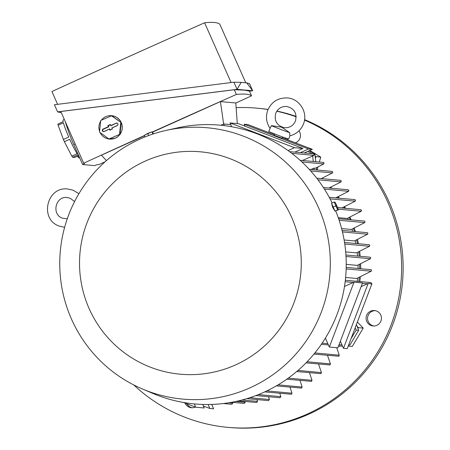 <?xml version="1.0" encoding="UTF-8"?>
<svg xmlns="http://www.w3.org/2000/svg" width="450" height="450" viewBox="0 0 450 450"><rect width="100%" height="100%" fill="white"/><g stroke="black" fill="none" stroke-linecap="round" stroke-linejoin="round"><path stroke-width="0.67" d="M264.69 391.911L291.442 394.256L291.96 393.204L290.036 387.146M313.965 354.071L338.816 356.243L339.266 355.185L336.713 347.704M306.034 362.863L329.963 364.95L330.424 363.892L327.471 355.309M296.719 371.531L320.963 373.641L321.435 372.589L318.527 364.005M286.802 379.204L311.518 381.358L312.007 380.306L309.482 372.696M276.339 385.892L301.641 388.103L302.141 387.051L299.981 380.407M255.915 395.578L279.934 397.772L280.839 396.652L279.776 393.294M246.842 398.649L268.487 400.624L269.404 399.51L268.515 396.726M238.567 400.86L256.607 402.508L257.529 401.394L256.944 399.572M231.784 402.272L244.282 403.414L245.216 402.3L244.935 401.439M223.38 403.532L231.812 404.303L232.757 403.189L232.476 402.334M336.274 197.601A121.264 120.42 95.2 0 1 336.516 197.944M342.562 207.636A121.264 120.42 95.2 0 1 342.81 208.08M347.799 218.143A121.264 120.42 95.2 0 1 348.435 219.617M352.001 229.118A121.264 120.42 95.2 0 1 352.71 231.351M355.151 240.564A121.264 120.42 95.2 0 1 355.77 243.501M357.204 252.506A121.264 120.42 95.2 0 1 357.581 256.056M358.071 264.983A121.264 120.42 95.2 0 1 358.082 268.493M357.604 278.061A121.264 120.42 95.2 0 1 357.266 281.334M354.538 199.693L355.489 200.087L355.202 201.161L341.955 207.934L337.607 207.534M347.158 218.458L338.259 217.648M338.631 218.722L364.404 221.079L364.995 221.541L364.691 222.609L351.321 229.449L341.606 228.566M342.073 230.383L367.312 232.684L367.897 233.151L367.577 234.219L354.431 240.919L344.109 239.974M344.526 242.471L369.242 244.727L369.821 245.194L369.489 246.257L356.445 252.877L345.684 251.899M345.921 254.993L370.192 257.209L370.766 257.67L370.423 258.739L357.261 265.376L346.236 264.369M346.202 267.407L371.002 269.674L371.571 270.135L371.216 271.198L356.743 278.477L345.628 277.464M338.147 209.16L361.17 211.264L361.457 210.195L360.523 209.801M347.062 218.503L361.463 211.101M344.498 286.442L354.015 282.156L362.526 282.932L337.849 347.811L329.338 347.029L325.389 338.119M354.015 282.156L329.338 347.029M202.657 404.432L204.232 407.976L195.716 407.199L183.386 402.452M194.259 403.903L195.716 407.199M361.125 286.616L368.162 283.449L371.919 283.793L347.237 348.666L343.485 348.322L340.346 341.246M368.162 283.449L343.485 348.322M211.663 404.426L213.621 408.831L209.863 408.488L203.349 405.984M208.097 404.494L209.863 408.488M355.219 327.684L356.164 330.086L351.028 338.709M356.411 324.557L358.667 330.317L356.164 330.086M358.667 330.317L349.931 344.981L348.581 345.139M340.684 346.061L338.411 346.326M349.931 344.981L348.683 344.869M245.059 126.208L244.176 124.217L247.928 124.56L274.331 134.713M282.313 137.784L312.334 149.327L304.223 152.977M231.722 126.748L230.029 122.929L238.539 123.705L302.94 148.472L294.834 152.123M302.94 148.472L294.429 147.69L288.039 150.57M230.029 122.929L294.429 147.69M312.334 149.327L308.576 148.984L300.465 152.634M282.099 138.257L274.134 135.242L274.629 133.937M244.176 124.217L308.576 148.984M289.912 135.832L288.72 138.966A10.682 0.343 -159.2 0 1 288.641 138.977A10.682 0.343 -159.2 0 1 278.049 135.264A10.682 0.343 -159.2 0 1 268.751 131.366L271.373 125.612L281.644 127.187L289.699 132.654L289.868 135.838C296.359 134.156 300.904 130.191 303.474 123.953C308.244 112.663 299.559 98.617 287.359 97.948C278.089 97.656 271.553 101.756 267.739 110.244C265.517 116.612 266.265 122.597 269.983 128.211M289.699 132.654A10.682 0.343 -159.2 0 1 279.759 129.06A10.682 0.343 -159.2 0 1 271.373 125.612M311.051 169.464L314.038 168.12L315.332 168.238L323.764 163.941L324.034 162.866L323.032 162.467M314.038 168.12L314.224 169.757M309.206 150.733L314.927 154.187L315.782 161.702M316.463 167.676L316.727 169.982M314.927 154.187L314.19 154.119M302.423 160.481L314.066 155.385L314.325 154.311L313.312 153.911M312.643 155.88L313.279 161.477M307.991 151.284L311.979 153.686M220.798 125.246L223.605 123.981L230.782 124.639M223.605 123.981L224.336 125.634M335.723 197.871L348.598 191.312L348.879 190.243L347.918 189.844M328.984 188.016L341.021 181.901L341.303 180.833L340.324 180.433M371.002 284.096L371.368 283.039L370.811 282.572L345.336 280.249M321.272 178.594L332.466 172.929L332.741 171.855L331.746 171.456M217.586 404.1L219.623 403.926M152.634 132.103L220.416 101.582L223.644 123.958L230.771 124.611M223.644 123.958L220.792 125.246M106.448 160.594L101.391 155.177L144.416 135.804M220.416 101.582L235.794 102.988L237.296 123.593M144.332 135.608A766.26 44.111 156.1 0 0 83.689 163.198A884.768 50.929 156.1 0 0 84.471 163.704L82.637 164.531L94.652 165.628L96.486 164.807A884.768 50.929 156.1 0 0 98.876 164.588A766.26 44.111 156.1 0 0 105.008 161.871M235.8 103.044A766.26 44.111 156.1 0 0 251.556 95.839A884.768 50.929 156.1 0 0 246.116 94.174A884.768 50.929 156.1 0 0 236.368 94.455A766.26 44.111 156.1 0 0 152.505 131.923M83.689 163.198L60.784 111.516L234.276 89.741L236.368 94.455M251.556 95.839L249.463 91.125L244.322 90.124L234.276 89.741M66.122 123.553A25.644 2.632 65.8 0 0 66.988 127.001A20.301 2.081 -114.2 0 1 65.351 121.809M64.282 119.407L63.264 119.863A20.301 2.081 65.8 0 0 63.191 121.697L57.864 124.099A20.301 2.081 -114.2 0 0 58.112 125.201L63.439 122.799A20.301 2.081 65.8 0 0 68.732 137.036L63.399 139.433L58.112 125.201M64.395 141.683L69.722 139.281A20.301 2.081 65.8 0 0 77.136 153.709L71.809 156.111L64.395 141.683A20.301 2.081 -114.2 0 1 63.399 139.433M78.514 155.722L74.677 157.449L72.557 157.252A20.301 2.081 -114.2 0 1 71.809 156.111M72.557 157.252L77.884 154.856A20.301 2.081 65.8 0 0 78.981 156.285M78.885 156.178L77.816 156.656L77.558 156.156M79.701 157.911L78.564 157.804A20.301 2.081 -114.2 0 1 77.816 156.656M78.564 157.804L79.47 157.393M66.988 127.001A25.644 2.632 65.8 0 0 73.778 144.54L82.637 164.531M249.486 91.176L252.675 90.771L237.071 89.342L57.578 111.87L61.335 112.753M246.757 82.89L252.675 90.771L249.508 83.633L246.757 82.89L241.166 82.378L237.071 89.342L233.91 82.204L241.166 82.378M57.578 111.87L54.416 104.732L233.91 82.204M57.6 104.327L51.93 91.524A766.26 44.111 -23.9 0 1 204.604 22.776A884.768 50.929 -23.9 0 1 214.352 22.5A884.768 50.929 -23.9 0 1 219.791 24.165L245.779 82.8M204.604 22.776L231.092 82.552M101.357 120.172A11.751 11.672 95.2 0 1 111.645 115.672L114.902 116.409L116.91 117.422L120.257 120.617L122.085 124.74L122.214 129.392L120.628 133.616L117.478 136.997L115.532 138.122L109.508 139.078A11.751 11.672 95.2 0 1 100.086 132.547M111.645 115.672A11.751 11.672 95.2 0 1 115.329 138.105A11.751 11.672 95.2 0 1 109.508 139.078M99.585 131.349A11.751 11.672 95.2 0 1 100.637 121.224M121.202 122.591L111.786 115.718L100.716 120.465L99.506 132.12L108.928 138.994L119.992 134.246L121.202 122.591L111.347 115.678M108.928 138.994L119.992 134.246M119.554 134.207L120.769 122.552M116.139 123.171A1.333 1.327 95.2 0 1 117.793 125.111A1.333 1.327 95.2 0 1 117.219 125.612L111.887 128.008L112.365 129.082L109.941 130.174L109.462 129.099L104.136 131.501A1.333 1.327 95.2 0 1 102.381 130.826A1.333 1.327 95.2 0 1 103.056 129.06L108.383 126.664L107.91 125.589L110.329 124.498L110.807 125.573L116.139 123.171L110.908 125.809L110.436 124.74L108.315 125.691L108.793 126.765L103.309 129.234A1.164 1.159 -84.8 0 0 102.724 130.776A1.164 1.159 -84.8 0 0 104.254 131.366L109.738 128.897L110.211 129.966L112.331 129.015L111.853 127.941L117.337 125.471A1.164 1.159 -84.8 0 0 117.816 125.072M117.922 123.924A1.164 1.159 -84.8 0 0 116.392 123.345M107.91 125.589L108.315 125.691M108.383 126.664L108.793 126.765M142.408 388.986A136.221 135.276 -84.8 0 0 250.132 387.765A136.221 135.276 -84.8 0 0 323.544 220.708A136.221 135.276 -84.8 0 0 166.028 130.421A136.221 135.276 -84.8 0 0 139.933 139.095A136.221 135.276 -84.8 0 0 59.754 264.96A136.221 135.276 -84.8 0 0 142.408 388.986L153.169 393.548A139.961 138.988 -84.8 0 0 263.846 392.293A139.961 138.988 -84.8 0 0 335.745 211.044M332.145 202.995A139.961 138.988 -84.8 0 0 177.441 127.884L166.028 130.421M148.669 135.529L147.825 133.622L144.236 135.394L144.934 136.963M144.248 135.388L147.994 133.284L152.089 131.856L147.825 133.622M152.933 134.032L151.987 131.901M153.416 133.875L152.567 131.951M152.803 132.092L151.858 132.007M334.181 209.841L332.668 207.428L331.988 204.969M235.558 364.916A111.651 110.874 -84.8 0 0 291.668 217.412A111.651 110.874 -84.8 0 0 145.243 161.106A111.651 110.874 -84.8 0 0 89.134 308.604A111.651 110.874 -84.8 0 0 235.558 364.916M331.824 204.053A3.578 0.366 65.8 0 0 332.887 207.27A3.578 0.366 65.8 0 0 334.733 210.566M332.972 207.146L335.756 205.892L334.316 202.016L331.532 203.271L334.991 211.072L338.355 209.869L336.262 204.429L336.459 205.757L337.421 207M334.896 202.067L336.262 204.429M334.012 202.056L334.957 202.14M334.991 211.072L337.776 209.818L335.756 205.892M338.417 209.942L337.472 209.852M315.416 158.468L315.928 156.656L315.157 156.189M358.853 281.481A122.867 122.012 -84.8 0 0 359.269 277.251M359.674 268.639A122.867 122.012 -84.8 0 0 359.646 264.212M359.196 256.202A122.867 122.012 -84.8 0 0 358.718 251.764M357.424 243.653A122.867 122.012 -84.8 0 0 356.619 239.839M354.426 231.508A122.867 122.012 -84.8 0 0 353.447 228.403M350.235 219.786A122.867 122.012 -84.8 0 0 349.228 217.434M344.723 208.254A122.867 122.012 -84.8 0 0 343.997 206.927M338.574 198.135A122.867 122.012 -84.8 0 0 337.725 196.886M331.11 188.207A122.867 122.012 -84.8 0 0 330.373 187.335M322.256 178.684A122.867 122.012 -84.8 0 0 321.863 178.301M357.93 328.438L358.391 327.656L357.098 326.306M195.362 407.059A7.746 7.689 95.2 0 1 185.124 403.121M380.942 321.013A7.746 7.689 95.2 0 1 373.056 325.963A7.746 7.689 95.2 0 1 366.576 315.489A7.746 7.689 95.2 0 1 374.468 310.534A7.746 7.689 95.2 0 1 380.942 321.013M298.946 130.871A7.746 7.689 95.2 0 1 295.38 142.808M286.014 139.207A7.746 7.689 95.2 0 1 285.497 138.004M309.774 150.48L320.749 157.095L319.348 162.028M317.959 166.922L317.081 170.016M357.373 322.026L363.212 328.101L352.294 346.433L348.227 346.061M133.785 384.964A160.262 159.148 -84.8 0 0 227.903 427.365A160.262 159.148 -84.8 0 0 387.838 202.314A160.262 159.148 -84.8 0 0 304.498 120.105M296.184 116.843A160.262 159.148 -84.8 0 0 276.773 111.234M268.02 109.558A160.262 159.148 -84.8 0 0 257.057 108.169A160.262 159.148 -84.8 0 0 236.132 107.651M227.903 427.365L229.404 427.5A160.262 159.148 -84.8 0 0 389.34 202.449A160.262 159.148 -84.8 0 0 304.566 119.638M296.168 116.443A160.262 159.148 -84.8 0 0 276.879 111.071M268.059 109.462A160.262 159.148 -84.8 0 0 258.559 108.309L257.057 108.169M375.216 310.641A7.746 7.689 -84.8 0 0 373.809 325.997M186.891 403.802A7.746 7.689 -84.8 0 0 192.223 407.756M287.151 138.561A7.746 7.689 -84.8 0 0 287.859 139.916M358.391 327.656L363.212 328.101M315.928 156.656L320.749 157.095M339.266 355.185L314.876 352.957M330.424 363.892L307.103 361.766M321.435 372.589L297.979 370.446M312.007 380.306L288.287 378.141M302.141 387.051L278.1 384.857M291.96 393.204L266.827 390.909M280.839 396.652L258.412 394.605M269.404 399.51L249.806 397.721M257.529 401.394L242.094 399.983M245.216 402.3L235.929 401.451M232.757 403.189L228.594 402.812M342.006 344.981L339.03 344.711M327.859 343.693L322.132 343.17M371.216 271.198L346.162 268.914M314.066 155.385L291.78 153.349M364.691 222.609L339.154 220.275M348.598 191.312L324.405 189.101M341.021 181.901L317.959 179.797M367.436 283.77L362.385 283.309M353.289 282.482L345.161 281.739M332.466 172.929L310.686 170.938M323.764 163.941L301.894 161.944M370.423 258.739L346.016 256.506M369.489 246.257L344.756 244.001M367.577 234.219L342.444 231.919M355.202 201.161L330.058 198.861M75.15 143.921L73.778 144.54M78.902 193.703L73.153 190.221L68.051 189.034C46.777 185.878 38.981 219.572 59.451 226.148L64.631 227.34M74.599 201.538L70.082 198.203L67.275 197.544C55.524 195.767 51.182 214.549 62.522 218.171L67.264 218.824M282.617 136.974L282.122 138.279M275.732 113.282C274.005 121.073 276.975 125.893 284.636 127.738C289.744 127.907 293.361 125.629 295.481 120.915C297.208 113.124 294.238 108.309 286.577 106.459C281.469 106.29 277.852 108.568 275.732 113.282M348.266 189.776L323.376 187.504M340.673 180.366L316.716 178.178M332.106 171.388L309.195 169.296M323.387 162.399L300.077 160.268M313.673 153.844L289.507 151.633M360.866 209.728L337.629 207.602M354.881 199.62L329.209 197.28M342.557 346.23L338.586 345.87M328.41 344.942L321.362 344.295M322.211 178.127L322.853 178.734M330.812 187.116L331.796 188.269M338.248 196.627L339.345 198.203M344.604 206.623L345.561 208.328M349.926 217.091L351.135 219.864M354.223 228.021L355.376 231.598M357.48 239.411L358.414 243.743M359.651 251.297L360.208 256.298M360.658 263.711L360.703 268.734M360.354 276.716L359.887 281.576"/></g></svg>
